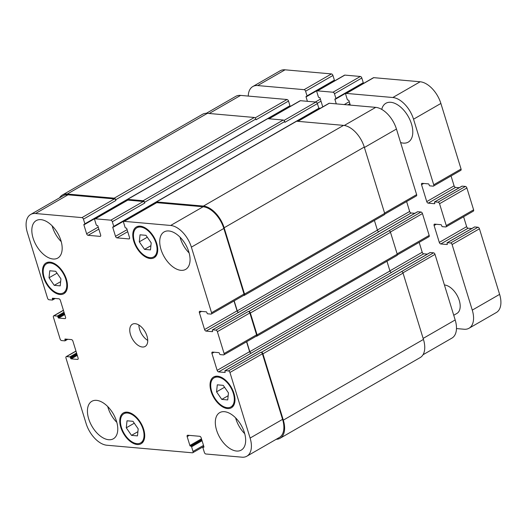 <?xml version="1.0" encoding="UTF-8"?>
<svg xmlns="http://www.w3.org/2000/svg" width="527" height="527" viewBox="0 0 527 527"><rect width="100%" height="100%" fill="white"/><g stroke="black" fill="none" stroke-linecap="round" stroke-linejoin="round"><path stroke-width="0.79" d="M381.746 109.412A22.411 12.786 60.1 0 1 385.876 103.279A22.411 12.786 60.1 0 1 390.784 102.297A22.411 12.786 60.1 0 1 410.052 120.103A22.411 12.786 60.1 0 1 408.241 142.125A22.411 12.786 60.1 0 1 403.333 143.107A22.411 12.786 60.1 0 1 400.599 142.534M444.419 284.969A16.008 9.137 60.1 0 1 458.22 297.65A16.008 9.137 60.1 0 1 456.942 313.413L453.74 315.265M334.144 80.677A0.639 0.362 -119.9 0 0 334.381 80.13L332.945 75.466A1.601 0.916 -119.9 0 0 331.463 73.918L285.054 69.814A22.411 12.786 -119.9 0 0 280.147 70.796L252.802 86.54A22.411 12.786 60.1 0 1 257.71 85.558L304.125 89.669A1.601 0.916 60.1 0 1 305.601 91.217L307.037 95.881A0.639 0.362 60.1 0 1 306.806 96.428L306.286 96.382A0.639 0.362 -119.9 0 0 306.055 96.928L307.406 101.316M333.505 81.527L333.4 81.178A0.639 0.362 60.1 0 1 333.393 81.165M363.024 83.233A0.639 0.362 -119.9 0 0 363.261 82.686L361.825 78.022A1.601 0.916 -119.9 0 0 360.343 76.474L344.875 75.104A1.601 0.916 -119.9 0 0 344.526 75.177L317.182 90.927A1.601 0.916 60.1 0 1 317.531 90.855L333.005 92.225A1.601 0.916 60.1 0 1 334.48 93.773L335.916 98.437A0.639 0.362 60.1 0 1 335.686 98.984L335.165 98.938A0.639 0.362 -119.9 0 0 334.935 99.484L336.285 103.872M334.935 99.484L362.28 83.734A0.639 0.362 60.1 0 1 362.273 83.721L362.385 84.076M433.484 186.077L460.822 170.326A1.601 0.916 -119.9 0 0 461.059 169.035L440.882 103.45A22.411 12.786 -119.9 0 0 420.164 81.771L373.755 77.66A1.601 0.916 -119.9 0 0 373.399 77.732L346.061 93.483A1.601 0.916 60.1 0 1 346.41 93.411L392.819 97.515A22.411 12.786 60.1 0 1 413.537 119.201L433.714 184.779A1.601 0.916 60.1 0 1 433.484 186.077A1.601 0.916 60.1 0 1 433.128 186.15L429.828 185.853A0.639 0.362 60.1 0 1 429.241 185.234L429.018 184.509A0.639 0.362 -119.9 0 0 428.425 183.883L422.134 183.33A1.601 0.916 -119.9 0 0 421.778 183.403A1.601 0.916 -119.9 0 0 421.547 184.694L426.751 201.604A1.601 0.916 -119.9 0 0 428.227 203.152L434.518 203.705A0.639 0.362 -119.9 0 0 434.755 203.158L434.531 202.434A0.639 0.362 60.1 0 1 434.762 201.887L438.062 202.177A1.601 0.916 60.1 0 1 439.544 203.725L446.27 225.589A1.601 0.916 60.1 0 1 446.033 226.88A1.601 0.916 60.1 0 1 445.684 226.953L442.384 226.663A0.639 0.362 60.1 0 1 441.791 226.043L441.567 225.312A0.639 0.362 -119.9 0 0 440.974 224.693L434.683 224.133A1.601 0.916 -119.9 0 0 434.334 224.206A1.601 0.916 -119.9 0 0 434.103 225.503L439.301 242.407A1.601 0.916 -119.9 0 0 440.783 243.955L447.074 244.515A0.639 0.362 -119.9 0 0 447.304 243.968L447.08 243.237A0.639 0.362 60.1 0 1 447.318 242.69L450.618 242.987A1.601 0.916 60.1 0 1 452.094 244.535L472.271 310.113A22.411 12.786 60.1 0 1 469.017 328.255A22.411 12.786 60.1 0 1 464.109 329.237L456.481 328.565M459.254 187.731L455.572 187.401A1.601 0.916 60.1 0 1 454.09 185.853L451.046 175.959M446.033 226.88L473.378 211.136A1.601 0.916 -119.9 0 0 473.608 209.838L466.882 187.981A1.601 0.916 -119.9 0 0 465.407 186.433L462.107 186.136A0.639 0.362 -119.9 0 0 461.869 186.275M471.803 228.534L468.128 228.211A1.601 0.916 60.1 0 1 466.645 226.663L463.602 216.768M469.017 328.255L496.362 312.511A22.411 12.786 -119.9 0 0 499.616 294.369L479.438 228.784A1.601 0.916 -119.9 0 0 477.956 227.236L474.656 226.946A0.639 0.362 -119.9 0 0 474.425 227.078M350.31 105.11L348.96 100.723A0.639 0.362 -119.9 0 0 348.367 100.104L347.853 100.058A0.639 0.362 60.1 0 1 347.26 99.438L345.824 94.774A1.601 0.916 60.1 0 1 346.061 93.483M322.768 106.895L320.08 98.167A0.639 0.362 -119.9 0 0 319.487 97.548L318.973 97.502A0.639 0.362 60.1 0 1 318.38 96.882L316.944 92.218A1.601 0.916 60.1 0 1 317.182 90.927M318.776 108.121L320.396 108.259M248.25 96.079A22.411 12.786 60.1 0 1 252.802 86.54M221.775 399.4L216.557 391.851L217.295 384.829L223.25 385.356L228.468 392.905L227.73 399.927L221.775 399.4L228.171 395.718M216.557 391.851L224.555 387.246M144.523 249.383L139.299 241.827L140.037 234.805L145.992 235.332L151.209 242.881L150.472 249.91L144.523 249.383L150.913 245.694M139.299 241.827L147.296 237.222M54.248 285.338L49.031 277.788L49.762 270.766L55.717 271.293L60.941 278.842L60.203 285.865L54.248 285.338L60.645 281.655M49.031 277.788L57.028 273.184M131.506 435.361L126.282 427.812L127.02 420.79L132.975 421.317L138.193 428.866L137.461 435.888L131.506 435.361L137.903 431.679M126.282 427.812L134.28 423.207M59.689 293.618A16.811 9.591 -119.9 0 0 63.372 292.88A16.811 9.591 -119.9 0 0 63.293 273.533A16.811 9.591 -119.9 0 0 46.593 263.75A16.811 9.591 -119.9 0 0 45.236 280.265A16.811 9.591 -119.9 0 0 59.689 293.618M59.959 294.494A17.766 10.138 60.1 0 1 44.683 280.377A17.766 10.138 60.1 0 1 46.112 262.92A17.766 10.138 60.1 0 1 63.767 273.256A17.766 10.138 60.1 0 1 63.853 293.717A17.766 10.138 60.1 0 1 59.959 294.494M149.964 257.657A16.811 9.591 -119.9 0 0 153.647 256.926A16.811 9.591 -119.9 0 0 153.568 237.572A16.811 9.591 -119.9 0 0 136.868 227.789A16.811 9.591 -119.9 0 0 135.511 244.304A16.811 9.591 -119.9 0 0 149.964 257.657M150.235 258.533A17.766 10.138 60.1 0 1 134.952 244.416A17.766 10.138 60.1 0 1 136.388 226.959A17.766 10.138 60.1 0 1 154.042 237.295A17.766 10.138 60.1 0 1 154.121 257.756A17.766 10.138 60.1 0 1 150.235 258.533M227.216 407.681A16.811 9.591 -119.9 0 0 230.898 406.943A16.811 9.591 -119.9 0 0 230.819 387.595A16.811 9.591 -119.9 0 0 214.12 377.813A16.811 9.591 -119.9 0 0 212.763 394.328A16.811 9.591 -119.9 0 0 227.216 407.681M227.486 408.557A17.766 10.138 60.1 0 1 212.21 394.44A17.766 10.138 60.1 0 1 213.646 376.983A17.766 10.138 60.1 0 1 231.294 387.319A17.766 10.138 60.1 0 1 231.379 407.779A17.766 10.138 60.1 0 1 227.486 408.557M136.948 443.642A16.811 9.591 -119.9 0 0 140.63 442.904A16.811 9.591 -119.9 0 0 140.551 423.55A16.811 9.591 -119.9 0 0 123.852 413.774A16.811 9.591 -119.9 0 0 122.495 430.289A16.811 9.591 -119.9 0 0 136.948 443.642M137.218 444.518A17.766 10.138 60.1 0 1 121.935 430.401A17.766 10.138 60.1 0 1 123.371 412.937A17.766 10.138 60.1 0 1 141.025 423.28A17.766 10.138 60.1 0 1 141.111 443.741A17.766 10.138 60.1 0 1 137.218 444.518M61.244 241.669A21.614 12.332 60.1 0 1 52.127 225.839M53.056 259.007A21.614 12.332 60.1 0 1 34.472 241.84A21.614 12.332 60.1 0 1 36.218 220.602A21.614 12.332 60.1 0 1 57.687 233.178A21.614 12.332 60.1 0 1 57.792 258.059A21.614 12.332 60.1 0 1 53.056 259.007M108.654 439.722A21.614 12.332 60.1 0 1 90.071 422.549A21.614 12.332 60.1 0 1 91.81 401.317A21.614 12.332 60.1 0 1 113.285 413.893A21.614 12.332 60.1 0 1 113.384 438.774A21.614 12.332 60.1 0 1 108.654 439.722M116.842 422.384A21.614 12.332 60.1 0 1 107.725 406.554M244.732 433.701A21.614 12.332 60.1 0 1 235.615 417.871M236.544 451.04A21.614 12.332 60.1 0 1 217.961 433.873A21.614 12.332 60.1 0 1 219.706 412.634A21.614 12.332 60.1 0 1 241.175 425.21A21.614 12.332 60.1 0 1 241.274 450.091A21.614 12.332 60.1 0 1 236.544 451.04M180.952 270.325A21.614 12.332 60.1 0 1 162.369 253.158A21.614 12.332 60.1 0 1 164.108 231.926A21.614 12.332 60.1 0 1 185.583 244.495A21.614 12.332 60.1 0 1 185.682 269.376A21.614 12.332 60.1 0 1 180.952 270.325M189.14 252.986A21.614 12.332 60.1 0 1 180.023 237.157M205.846 453.991A1.601 0.916 60.1 0 1 204.371 452.443L202.935 447.779A0.639 0.362 60.1 0 1 203.165 447.232L203.685 447.278A0.639 0.362 -119.9 0 0 203.916 446.731L201.182 437.845A1.601 0.916 -119.9 0 0 199.7 436.297L187.737 435.236A1.601 0.916 -119.9 0 0 187.388 435.309A1.601 0.916 -119.9 0 0 187.157 436.6L189.891 445.493A0.639 0.362 -119.9 0 0 190.484 446.112L190.998 446.158A0.639 0.362 60.1 0 1 191.591 446.777L193.02 451.441A1.601 0.916 60.1 0 1 192.79 452.733A1.601 0.916 60.1 0 1 192.441 452.805L106.836 445.229A22.411 12.786 60.1 0 1 86.118 423.55L65.941 357.965A1.601 0.916 60.1 0 1 66.178 356.674A1.601 0.916 60.1 0 1 66.527 356.601L69.828 356.891A0.639 0.362 60.1 0 1 70.42 357.51L70.644 358.241A0.639 0.362 -119.9 0 0 71.237 358.861L77.528 359.421A1.601 0.916 -119.9 0 0 77.877 359.348A1.601 0.916 -119.9 0 0 78.108 358.05L72.91 341.147A1.601 0.916 -119.9 0 0 71.428 339.599L65.137 339.039A0.639 0.362 -119.9 0 0 64.907 339.586L65.131 340.317A0.639 0.362 60.1 0 1 64.893 340.864L61.593 340.567A1.601 0.916 60.1 0 1 60.118 339.019L53.392 317.162A1.601 0.916 60.1 0 1 53.622 315.864A1.601 0.916 60.1 0 1 53.971 315.798L57.272 316.088A0.639 0.362 60.1 0 1 57.865 316.707L58.089 317.438A0.639 0.362 -119.9 0 0 58.681 318.058L64.973 318.611A1.601 0.916 -119.9 0 0 65.322 318.539A1.601 0.916 -119.9 0 0 65.559 317.247L60.355 300.337A1.601 0.916 -119.9 0 0 58.872 298.789L52.581 298.236A0.639 0.362 -119.9 0 0 52.351 298.783L52.575 299.507A0.639 0.362 60.1 0 1 52.344 300.054L49.044 299.764A1.601 0.916 60.1 0 1 47.562 298.216L27.384 232.631A22.411 12.786 60.1 0 1 30.638 214.489A22.411 12.786 60.1 0 1 35.546 213.507L81.962 217.618A1.601 0.916 60.1 0 1 83.444 219.166L84.873 223.83A0.639 0.362 60.1 0 1 84.643 224.377L84.129 224.331A0.639 0.362 -119.9 0 0 83.892 224.877L86.626 233.764A1.601 0.916 -119.9 0 0 88.108 235.312L100.071 236.373A1.601 0.916 -119.9 0 0 100.42 236.3A1.601 0.916 -119.9 0 0 100.657 235.009L97.923 226.116A0.639 0.362 -119.9 0 0 97.33 225.497L96.81 225.451A0.639 0.362 60.1 0 1 96.224 224.831L94.788 220.167A1.601 0.916 60.1 0 1 95.018 218.876A1.601 0.916 60.1 0 1 95.367 218.804L110.841 220.174A1.601 0.916 60.1 0 1 112.317 221.722L113.753 226.386A0.639 0.362 60.1 0 1 113.522 226.933L113.009 226.887A0.639 0.362 -119.9 0 0 112.771 227.433L115.505 236.32A1.601 0.916 -119.9 0 0 116.987 237.868L128.95 238.929A1.601 0.916 -119.9 0 0 129.299 238.856A1.601 0.916 -119.9 0 0 129.537 237.565L126.796 228.672A0.639 0.362 -119.9 0 0 126.21 228.053L125.689 228.007A0.639 0.362 60.1 0 1 125.097 227.387L123.667 222.723A1.601 0.916 60.1 0 1 123.898 221.432A1.601 0.916 60.1 0 1 124.247 221.36L170.662 225.464A22.411 12.786 60.1 0 1 191.373 247.15L211.551 312.728A1.601 0.916 60.1 0 1 211.32 314.026A1.601 0.916 60.1 0 1 210.971 314.092L207.671 313.802A0.639 0.362 60.1 0 1 207.078 313.183L206.854 312.452A0.639 0.362 -119.9 0 0 206.261 311.832L199.97 311.279A1.601 0.916 -119.9 0 0 199.621 311.352A1.601 0.916 -119.9 0 0 199.384 312.643L204.588 329.553A1.601 0.916 -119.9 0 0 206.064 331.101L212.361 331.654A0.639 0.362 -119.9 0 0 212.592 331.108L212.368 330.383A0.639 0.362 60.1 0 1 212.598 329.836L215.899 330.126A1.601 0.916 60.1 0 1 217.381 331.674L224.107 353.538A1.601 0.916 60.1 0 1 223.876 354.829A1.601 0.916 60.1 0 1 223.52 354.902L220.22 354.612A0.639 0.362 60.1 0 1 219.627 353.992L219.403 353.261A0.639 0.362 -119.9 0 0 218.817 352.642L212.526 352.082A1.601 0.916 -119.9 0 0 212.17 352.155A1.601 0.916 -119.9 0 0 211.94 353.452L217.144 370.356A1.601 0.916 -119.9 0 0 218.619 371.904L224.91 372.464A0.639 0.362 -119.9 0 0 225.148 371.917L224.924 371.186A0.639 0.362 60.1 0 1 225.154 370.639L228.454 370.929A1.601 0.916 60.1 0 1 229.937 372.484L250.108 438.062A22.411 12.786 60.1 0 1 246.853 456.204A22.411 12.786 60.1 0 1 241.946 457.186L205.846 453.991M142.336 347.01A12.806 7.306 60.1 0 1 131.322 336.832A12.806 7.306 60.1 0 1 132.356 324.25A12.806 7.306 60.1 0 1 145.077 331.7A12.806 7.306 60.1 0 1 145.142 346.443A12.806 7.306 60.1 0 1 142.336 347.01M206.36 113.292L235.714 96.382A22.411 12.786 60.1 0 1 240.622 95.4L287.031 99.511A1.601 0.916 60.1 0 1 288.513 101.059L289.949 105.723A0.639 0.362 60.1 0 1 289.712 106.27M288.961 106.757A0.639 0.362 -119.9 0 0 288.967 106.77L289.073 107.113M268.842 118.766L300.094 100.769A1.601 0.916 60.1 0 1 300.443 100.697L315.91 102.067A1.601 0.916 60.1 0 1 317.392 103.615L318.828 108.279A0.639 0.362 60.1 0 1 318.591 108.825M318.736 108.799L317.847 109.326A0.639 0.362 -119.9 0 0 317.847 109.326L317.952 109.669M297.722 121.322L328.967 103.325A1.601 0.916 60.1 0 1 329.322 103.252L375.731 107.363A22.411 12.786 60.1 0 1 396.449 129.043L416.626 194.621A1.601 0.916 60.1 0 1 416.389 195.919L384.75 214.14M406.613 201.551L409.657 211.446A1.601 0.916 -119.9 0 0 411.139 212.994L414.821 213.316M417.437 211.861A0.639 0.362 60.1 0 1 417.674 211.729L420.974 212.019A1.601 0.916 60.1 0 1 422.45 213.567L429.176 235.431A1.601 0.916 60.1 0 1 428.945 236.722L397.305 254.949M419.169 242.354L422.213 252.249A1.601 0.916 -119.9 0 0 423.695 253.797L427.371 254.126M429.992 252.67A0.639 0.362 60.1 0 1 430.23 252.532L433.53 252.828A1.601 0.916 60.1 0 1 435.006 254.376L455.183 319.955A22.411 12.786 60.1 0 1 451.929 338.097L423.016 354.75M138.864 325.021A12.806 7.306 -119.9 0 0 147.744 340.429M246.853 456.204L279.323 437.502A22.411 12.786 60.1 0 0 282.577 419.36L262.406 353.782A1.601 0.916 60.1 0 0 260.924 352.234L261.438 352.28A1.601 0.916 60.1 0 1 262.92 353.828L283.322 420.138A22.411 12.786 60.1 0 1 280.068 438.28L420.197 357.576A22.411 12.786 -119.9 0 0 423.451 339.428L403.05 273.118A1.601 0.916 -119.9 0 0 401.574 271.57L433.53 252.828M246.564 341.759L249.614 351.654A1.601 0.916 -119.9 0 0 251.089 353.202L391.429 272.518A1.601 0.916 60.1 0 1 389.947 270.97L386.956 261.247M223.876 354.829L256.346 336.134A1.601 0.916 60.1 0 0 256.577 334.836L249.851 312.972A1.601 0.916 60.1 0 0 248.369 311.424L248.889 311.47A1.601 0.916 60.1 0 1 250.365 313.018L257.09 334.882A1.601 0.916 60.1 0 1 256.86 336.173L396.989 255.47A1.601 0.916 -119.9 0 0 397.226 254.172L390.5 232.315A1.601 0.916 -119.9 0 0 389.018 230.767L420.974 212.019M234.014 300.957L237.058 310.851A1.601 0.916 -119.9 0 0 238.533 312.399L378.873 231.709A1.601 0.916 60.1 0 1 377.398 230.161L374.407 220.444M244.304 295.37L384.44 214.667A1.601 0.916 -119.9 0 0 384.67 213.369L364.269 147.059A22.411 12.786 -119.9 0 0 343.551 125.38L296.629 121.223A1.601 0.916 -119.9 0 0 296.273 121.296L156.144 201.999A1.601 0.916 60.1 0 1 156.493 201.933L203.422 206.083A22.411 12.786 60.1 0 1 224.14 227.763L244.535 294.073A1.601 0.916 60.1 0 1 244.304 295.37A1.601 0.916 60.1 0 1 243.955 295.443L243.639 295.41M317.392 103.615L284.923 122.317L284.699 121.585A1.601 0.916 -119.9 0 0 283.216 120.037L267.749 118.667A1.601 0.916 -119.9 0 0 267.4 118.74L127.264 199.443A1.601 0.916 60.1 0 1 127.613 199.377L143.087 200.741A1.601 0.916 60.1 0 1 144.563 202.289L144.787 203.02L112.317 221.722M288.513 101.059L256.043 119.761L255.819 119.03A1.601 0.916 -119.9 0 0 254.337 117.481L207.414 113.331A22.411 12.786 -119.9 0 0 202.5 114.313L62.37 195.016A22.411 12.786 60.1 0 1 67.278 194.035L114.207 198.185A1.601 0.916 60.1 0 1 115.683 199.74L115.914 200.464L83.444 219.166M30.638 214.489L63.108 195.794A22.411 12.786 60.1 0 1 68.016 194.812L114.431 198.916A1.601 0.916 60.1 0 1 115.914 200.464M95.018 218.876L127.488 200.174A1.601 0.916 60.1 0 1 127.837 200.102L143.311 201.472A1.601 0.916 60.1 0 1 144.787 203.02M123.898 221.432L156.367 202.73A1.601 0.916 60.1 0 1 156.717 202.658L203.132 206.768A22.411 12.786 60.1 0 1 223.843 228.448L244.021 294.026A1.601 0.916 60.1 0 1 243.79 295.324L211.32 314.026M280.068 438.28A22.411 12.786 60.1 0 1 276.207 439.301M246.735 341.661L249.818 351.674A1.601 0.916 -119.9 0 0 251.293 353.222M256.86 336.173A1.601 0.916 60.1 0 1 256.511 336.246L256.188 336.219M234.186 300.858L237.262 310.871A1.601 0.916 -119.9 0 0 238.744 312.419M155.847 203.027A1.601 0.916 60.1 0 1 156.144 201.999M126.967 200.471A1.601 0.916 60.1 0 1 127.264 199.443M59.551 197.842A22.411 12.786 60.1 0 1 62.37 195.016M472.271 310.113L499.616 294.369M452.094 244.535L479.438 228.784M450.618 242.987L477.956 227.236M447.318 242.69L474.656 226.946M440.783 243.955L468.128 228.211M439.301 242.407L466.645 226.663M434.103 225.503L436.237 224.271M446.27 225.589L473.608 209.838M439.544 203.725L466.882 187.981M438.062 202.177L465.407 186.433M434.762 201.887L462.107 186.136M428.227 203.152L455.572 187.401M426.751 201.604L454.09 185.853M421.547 184.694L423.682 183.468M433.714 184.779L461.059 169.035M413.537 119.201L440.882 103.45M392.819 97.515L420.164 81.771M346.41 93.411L373.755 77.66M347.879 104.893L349.888 103.74M344.263 104.577L349.263 101.698M335.916 98.437L363.261 82.686M334.48 93.773L361.825 78.022M333.005 92.225L360.343 76.474M317.531 90.855L344.875 75.104M317.287 103.325L321.009 101.184M315.383 102.021L320.383 99.142M306.055 96.928L333.4 81.178M307.037 95.881L334.381 80.13M305.601 91.217L332.945 75.466M304.125 89.669L331.463 73.918M257.71 85.558L285.054 69.814M209.219 113.489L240.622 95.4M255.121 117.89L287.031 99.511M117.113 205.675A0.639 0.362 60.1 0 0 117.343 205.128L257.479 124.425A0.639 0.362 -119.9 0 0 257.479 124.425L289.949 105.723M268.23 118.713L288.967 106.77M269.04 118.786L300.443 100.697M283.994 120.446L315.91 102.067M286.365 127A0.639 0.362 -119.9 0 0 286.359 126.981L318.828 108.279M297.92 121.335L329.322 103.252M344.289 125.466L375.731 107.363M364.407 147.494L396.449 129.043M384.578 213.079L416.626 194.621M377.358 230.049L409.657 211.446M378.696 231.676L411.139 212.994M390.395 232.032L422.45 213.567M397.134 253.882L429.176 235.431M389.914 270.852L422.213 252.249M391.251 272.479L423.695 253.797M402.944 272.841L435.006 254.376M423.141 338.413L455.183 319.955M203.929 446.791L203.165 447.232M189.285 435.374L187.157 436.6M201.479 438.813L189.891 445.493M201.729 439.63L190.484 446.112M202.072 440.737L191.591 446.777M201.821 439.92L190.998 446.158M203.508 445.401L193.02 451.441M75.987 351.153L66.527 356.601M78.115 359.078L77.528 359.421M63.431 310.344L53.971 315.798M65.559 318.275L64.973 318.611M68.016 194.812L35.546 213.507M114.431 198.916L81.962 217.618M117.343 205.128L84.873 223.83M116.362 206.162A0.639 0.362 -119.9 0 0 116.362 206.176L83.892 224.877M98.22 227.091L86.626 233.764M98.845 229.126L88.108 235.312M100.657 236.037L100.071 236.373M127.837 200.102L95.367 218.804M143.311 201.472L110.841 220.174M113.753 226.386L146.223 207.684A0.639 0.362 60.1 0 1 145.992 208.231M145.235 208.718A0.639 0.362 -119.9 0 0 145.241 208.732L112.771 227.433M127.099 229.647L115.505 236.32M127.725 231.682L116.987 237.868M129.537 238.593L128.95 238.929M156.717 202.658L124.247 221.36M203.132 206.768L170.662 225.464M223.843 228.448L191.373 247.15M244.021 294.026L211.551 312.728M201.518 311.417L199.384 312.643M237.058 310.851L204.588 329.553M238.533 312.399L206.064 331.101M249.851 312.972L217.381 331.674M248.369 311.424L215.899 330.126M256.577 334.836L224.107 353.538M214.074 352.22L211.94 353.452M249.614 351.654L217.144 370.356M251.089 353.202L218.619 371.904M262.406 353.782L229.937 372.484M260.924 352.234L228.454 370.929M282.577 419.36L250.108 438.062M283.322 420.138L423.451 339.428M262.92 353.828L403.05 273.118M261.438 352.28L401.574 271.57M225.154 370.639L430.23 252.532M249.818 351.674L389.947 270.97M257.09 334.882L397.226 254.172M250.365 313.018L390.5 232.315M248.889 311.47L389.018 230.767M212.598 329.836L417.674 211.729M237.262 310.871L377.398 230.161M244.535 294.073L384.67 213.369M224.14 227.763L364.269 147.059M203.422 206.083L343.551 125.38M156.493 201.933L296.629 121.223M145.241 208.732L113.661 226.9M146.223 207.684L286.359 126.981M144.563 202.289L284.699 121.585M143.087 200.741L283.216 120.037M127.613 199.377L267.749 118.667M116.362 206.176L126.941 200.082M115.683 199.74L255.819 119.03M114.207 198.185L254.337 117.481M67.278 194.035L207.414 113.331M54.492 298.401L52.575 299.507M53.201 298.289L52.351 298.783M64.735 314.573L58.681 318.058M64.478 313.756L58.089 317.438M64.254 313.025L57.865 316.707M57.272 316.088L64.004 312.208M67.048 339.21L65.131 340.317M65.756 339.098L64.907 339.586M77.285 355.376L71.237 358.861M77.034 354.559L70.644 358.241M76.81 353.834L70.42 357.51M76.56 353.018L69.828 356.891M447.173 242.716L474.517 226.972M434.623 201.913L461.962 186.163M335.824 98.957L363.169 83.207M306.945 96.401L334.289 80.651M49.446 262.11L46.593 263.75M66.224 291.24L63.372 292.88M139.714 226.149L136.868 227.789M156.493 255.279L153.647 256.926M216.972 376.173L214.12 377.813M233.751 405.303L230.898 406.943M126.697 412.134L123.852 413.774M143.476 441.264L140.63 442.904M289.857 106.243L268.203 118.707M203.923 446.744L203.027 447.258M203.811 446.389L192.79 452.733M75.954 351.041L66.178 356.674M63.398 310.232L53.622 315.864M126.941 200.069L84.781 224.344M225.016 370.665L430.085 252.565M212.46 329.862L417.536 211.755M52.483 300.028L55.197 298.466M65.038 340.837L67.746 339.269"/></g></svg>
